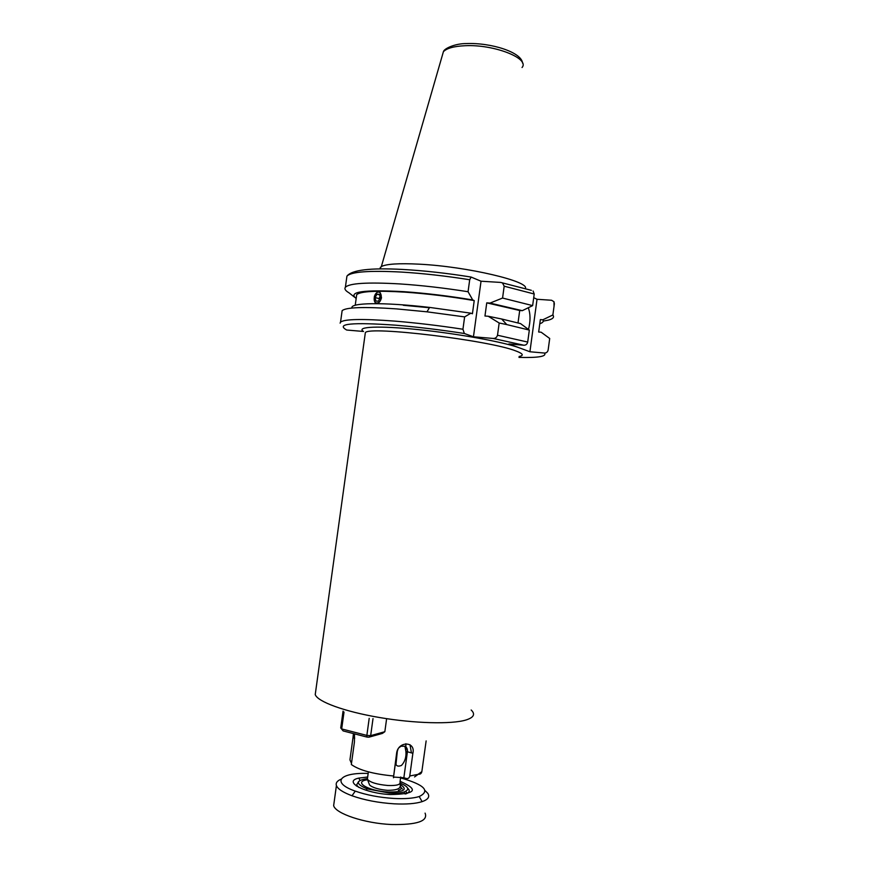 <?xml version="1.0" encoding="UTF-8"?>
<svg xmlns="http://www.w3.org/2000/svg" width="870" height="870" viewBox="0 0 870 870"><rect width="100%" height="100%" fill="white"/><g stroke="black" fill="none" stroke-linecap="round" stroke-linejoin="round"><path stroke-width="1.3" d="M354.536 297.17L348.957 292.788C345.39 290.689 344.194 288.862 345.379 287.285C349.305 283.196 367.455 282.076 399.841 283.924C421.276 285.349 444.015 287.948 468.06 291.722L469.702 279.748L471.116 277.062L481.034 281.217L500.631 282.424L531.352 290.33M356.167 298.497C347.674 291.776 363.551 289.503 403.832 291.667C425.702 293.19 448.67 295.952 472.714 299.943L474.226 300.585L472.421 313.776L470.909 313.178L464.623 316.897L462.938 329.241L464.341 333.493L473.454 336.788L481.034 281.217M381.538 297.714C380.038 302.706 377.874 304.282 375.035 302.455M375.024 294.789C376.71 291.95 378.504 291.33 380.407 292.929M356.428 296.67L356.711 294.647C360.571 291.254 376.71 290.428 405.105 292.168C427.148 293.712 450.181 296.518 474.226 300.585M341.888 312.417L342.127 310.677C345.966 307.251 364.051 306.653 396.405 308.883L426.963 311.819L464.623 316.897M379.766 268.917L381.354 266.557C386.323 263.958 398.895 263.153 419.046 264.165C467.103 266.492 530.667 281.619 525.262 288.622M405.888 751.343L412.869 753.289C415.86 741.186 398.221 740.892 396.622 753.137L397.329 751.245L395.98 764.36C396.698 766.263 398.536 766.611 401.494 765.426C404.963 761.663 406.431 756.965 405.888 751.343L404.92 746.253C406.834 747.352 407.66 749.179 407.421 751.723L403.865 777.736L406.344 778.487C408.139 778.846 409.27 778.008 409.77 775.986L417.991 774.376L421.841 771.657L426.137 740.914M397.329 751.245L398.058 749.026M398.895 747.787L401.005 746.21L404.92 746.253M397.003 751.615L393.436 777.747L394.24 777.117L403.865 777.736M393.436 777.747L396.622 753.137M351.491 763.392L349.947 759.836L352.992 737.716L354.71 738.119M393.49 775.986C373.295 774.05 359.245 770.233 351.328 764.523L354.416 742.088L354.525 733.856M353.437 733.573L352.992 737.716M412.869 753.289L409.77 775.986M418.329 774.246C420.199 774.452 421.363 773.593 421.841 771.657M528.481 329.458C530.591 321.182 530.526 313.95 528.297 307.741M473.454 336.788L493.007 338.43L523.914 345.238L508.896 343.954L519.618 347.935C504.546 342.193 458.457 333.743 418.633 329.654C378.689 325.521 355.58 326.663 363.54 331.47L346.684 330.024C335.472 323.738 351.882 322.128 395.915 325.206C417.448 327.011 440.253 329.763 464.341 333.493M493.007 338.43C495.258 338.582 496.759 337.517 497.51 335.233L499.173 323.009L488.222 316.256L484.96 316.017L486.754 302.858L490.017 303.086L502.566 298.051L504.176 286.197L502.523 282.978M468.06 291.722L472.714 299.943M519.618 347.935L529.917 351.763L537.029 299.28L533.712 297.703M518.02 322.911L519.705 310.492L522.283 310.677L532.636 305.62L534.213 294.006L533.103 291.026M529.33 330.078L520.532 323.596L501.653 318.996L506.764 324.586L529.33 330.078L527.698 342.062C527.187 344.172 525.926 345.227 523.914 345.238M537.029 299.28L551.602 300.259L553.983 301.738L554.375 303.804L552.863 314.973L542.837 319.79L540.346 319.605L538.671 332.014L541.162 332.209L549.699 338.484L548.144 350.001C547.643 352.024 546.425 353.035 544.468 353.046C546.936 356.439 538.443 357.896 518.977 357.407M529.917 351.763L544.468 353.046M499.173 323.009L506.764 324.586M488.222 316.256L501.653 318.996M486.754 302.858L519.705 310.492M490.017 303.086L522.283 310.677M502.566 298.051L532.636 305.62M549.699 338.484L549.296 341.453M351.98 308.045C349.512 302.716 382.865 302.01 429.628 307.414L470.909 313.178M403.299 305.272L429.432 307.741M542.837 319.79C543.913 321.432 542.891 322.737 539.791 323.716M540.346 319.605L540.02 322.02M552.863 314.973C554.505 317.191 553.015 318.909 548.394 320.127L543.261 321.106M367.216 778.617C355.493 780.477 355.438 783.892 367.075 788.862L389.205 793.038C395.535 793.375 400.461 793.027 404.006 792.004C410.009 789.699 408.737 786.741 400.2 783.141L401.124 781.771C419.046 789.808 415.49 794.071 390.467 794.549C364.389 793.364 342.476 781.477 358.81 778.106L367.673 777.008M358.81 787.415L356.58 785.012L358.668 781.467M407.66 788.176L408.802 789.481C409.857 791.276 408.9 792.733 405.931 793.864M400.08 781.434L401.124 781.771M406.736 792.657L405.627 791.395M368.162 773.452C339.909 772.31 330.546 782.489 355.264 791.124C366.564 795.071 379.385 797.507 393.708 798.442C404.746 799.008 413.239 798.377 419.209 796.539C430.617 790.928 424.408 784.707 400.57 777.878M425.212 790.71L427.79 793.342C430.019 796.779 428.127 799.552 422.113 801.64C415.599 803.695 406.29 804.424 394.175 803.826C378.45 802.814 364.389 800.128 352.013 795.767C342.965 792.374 337.756 788.97 336.418 785.545C335.581 782.978 337.136 780.858 341.083 779.183M401.168 787.698L402.331 788.949M398.351 790.308C401.396 789.329 401.994 787.97 400.146 786.241M378.711 302.586C383.355 299.465 381.18 289.199 376.666 292.82L374.437 296.148C373.556 301.705 374.981 303.858 378.711 302.586M380.266 297.823L379.527 294.321L376.949 294.201L375.111 297.573L375.84 301.063L378.417 301.205L380.266 297.823M379.255 299.661L379.026 298.551L375.111 297.573M379.026 298.551L380.027 296.703M379.646 294.887L376.949 294.201M382.387 733.421L368.934 737.184L370.663 735.65L384.844 731.703L382.387 733.421M343.063 711.116L340.735 727.951L341.682 728.929L366.857 735.411L366.922 737.064L368.934 737.184M366.922 737.064L343.139 730.92L341.682 728.929L344.02 712.041M341.029 728.331L343.139 730.92M369.195 718.337L366.857 735.411L370.663 735.65L373.012 718.598M384.844 731.703L386.628 718.663M346.619 278.346L346.923 276.171C350.893 271.755 369.076 270.385 401.483 272.071C422.918 273.376 445.657 275.942 469.702 279.748M340.116 323.14L340.54 322.139C344.324 319.04 362.388 318.703 394.719 321.106C416.11 322.857 438.85 325.565 462.938 329.241M442.156 56.039L443.395 51.711C446.767 48.209 454.031 46.219 465.2 45.718C494.127 44.229 530.124 58.507 522.043 67.512M315.679 691.324L315.234 694.586C317.539 701.666 344.172 711.529 379.396 717.5C414.577 723.514 451.628 724.405 466.005 719.99C473.835 717.511 475.553 714.183 471.181 710.007M365.139 334.178L365.356 332.634C368.673 325.772 490.093 340.431 516.04 351.023C523.12 353.677 524.131 355.504 519.096 356.504M414.566 776.932L418.155 774.311M497.51 335.233L527.698 342.062M504.176 286.197L534.213 294.006M554.375 303.804L553.875 307.523M367.564 777.758L367.368 779.226C370.087 782.391 376.895 784.479 387.824 785.49C396.753 785.795 400.82 784.642 400.004 782.054L400.689 777.04M400.243 784.468C408.117 789.568 404.169 792.091 388.379 792.037C368.217 791.113 352.633 781.651 367.434 779.781M334.156 801.955L333.645 805.62C335.407 813.58 364.639 823.39 391.348 824.51C417.002 824.967 428.247 821.171 425.093 813.124M345.379 287.285L346.923 276.171C351.578 269.95 370.152 267.71 402.636 269.45C424.255 270.657 447.082 273.202 471.116 277.062M355.232 305.272L356.711 294.647M340.54 322.139L342.127 310.677M522.555 63.118C521.663 52.135 491.017 42.554 466.396 43.565C455.14 43.456 444.026 48.589 443.395 51.711L381.354 266.557M411.434 752.876L409.977 744.698M315.516 692.52L365.28 333.123M405.92 750.212L405.909 748.526M405.888 746.917L405.866 743.719M380.136 268.906L380.364 267.286M429.628 307.414L426.963 311.819M553.983 301.738L554.038 306.305M368.38 771.853L367.368 779.226L369.511 784.827C370.196 785.958 375.405 789.373 387.792 790.341C402.614 790.199 400.222 785.947 400.156 783.261M367.075 788.862L366.096 790.275M356.58 785.012L356.439 786.045M404.006 792.004L405.126 794.016M336.418 785.545L333.982 803.227M355.264 791.124L352.013 795.767M419.209 796.539L422.113 801.64M360.028 780.368L358.81 778.106"/></g></svg>
